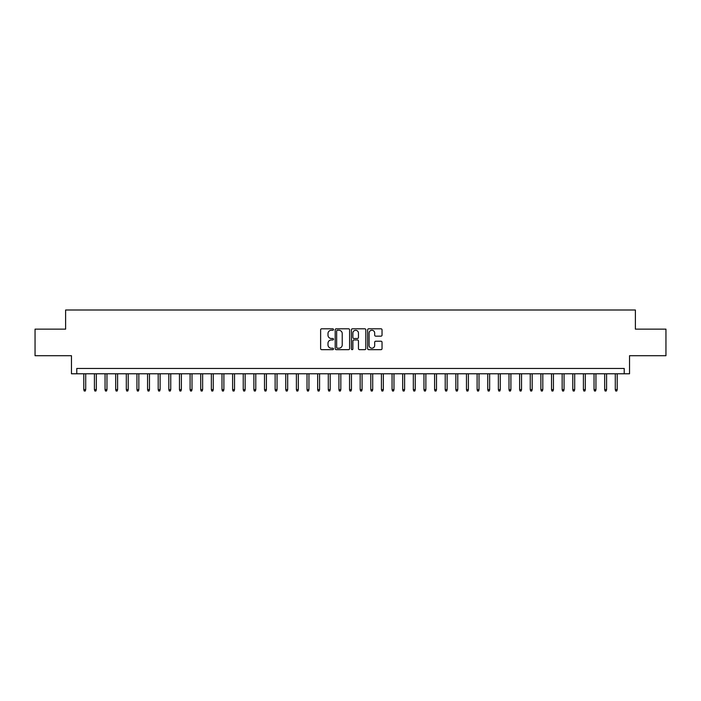 <?xml version="1.0" encoding="UTF-8"?>
<svg xmlns="http://www.w3.org/2000/svg" width="701" height="701" viewBox="0 0 701 701"><rect width="100%" height="100%" fill="white"/><g stroke="black" fill="none" stroke-linecap="round" stroke-linejoin="round"><path stroke-width="1.05" d="M333.492 329.531A0.727 0.727 0 0 0 332.765 328.795L321.671 328.795A1.043 1.043 0 0 0 320.629 329.838L320.629 348.625A1.043 1.043 0 0 0 321.671 349.668L332.765 349.668A0.727 0.727 0 0 0 333.492 348.932A0.727 0.727 0 0 0 332.765 348.204L331.328 348.204A3.339 3.339 0 0 1 327.989 344.866L327.989 343.297A3.339 3.339 0 0 1 331.328 339.959L332.765 339.959A0.727 0.727 0 0 0 333.492 339.231A0.727 0.727 0 0 0 332.765 338.504L331.328 338.504A3.339 3.339 0 0 1 327.989 335.166L327.989 333.597A3.339 3.339 0 0 1 331.328 330.259L332.765 330.259A0.727 0.727 0 0 0 333.492 329.531M380.993 336.156A1.043 1.043 0 0 0 382.036 335.113L382.036 329.838A1.043 1.043 0 0 0 380.993 328.795L368.682 328.795A1.043 1.043 0 0 0 367.639 329.838L367.639 348.625A1.043 1.043 0 0 0 368.682 349.668L380.993 349.668A1.043 1.043 0 0 0 382.036 348.625L382.036 342.254A1.043 1.043 0 0 0 380.993 341.212L375.727 341.212A1.043 1.043 0 0 0 374.685 342.254L374.685 345.418A2.795 2.795 0 0 1 371.889 348.204A2.795 2.795 0 0 1 369.103 345.418L369.103 333.054A2.795 2.795 0 0 1 371.889 330.259A2.795 2.795 0 0 1 374.685 333.054L374.685 335.113A1.043 1.043 0 0 0 375.727 336.156L380.993 336.156M624.223 373.782L629.542 373.782L629.542 355.705L665.95 355.705L665.95 329.137L635.386 329.137L635.386 310L65.614 310L65.614 329.137L35.05 329.137L35.05 355.705L71.458 355.705L71.458 373.782L624.223 373.782L624.223 368.463L76.777 368.463L76.777 373.782M349.589 329.838A1.043 1.043 0 0 0 348.546 328.795L336.235 328.795A1.043 1.043 0 0 0 335.192 329.838L335.192 348.625A1.043 1.043 0 0 0 336.235 349.668L348.546 349.668A1.043 1.043 0 0 0 349.589 348.625L349.589 329.838M352.454 328.795L364.765 328.795A1.043 1.043 0 0 1 365.808 329.838L365.808 348.625A1.043 1.043 0 0 1 364.765 349.668L359.499 349.668A1.043 1.043 0 0 1 358.456 348.625L358.456 341.01A1.043 1.043 0 0 0 357.414 339.959L353.917 339.959A1.043 1.043 0 0 0 352.875 341.01L352.875 348.932A0.727 0.727 0 0 1 352.147 349.668A0.727 0.727 0 0 1 351.411 348.932L351.411 329.838A1.043 1.043 0 0 1 352.454 328.795M337.383 330.259A0.727 0.727 0 0 0 336.646 330.986L336.646 347.477A0.727 0.727 0 0 0 337.383 348.204L338.89 348.204A3.339 3.339 0 0 0 342.228 344.866L342.228 333.597A3.339 3.339 0 0 0 338.89 330.259L337.383 330.259M358.456 333.098A2.795 2.795 0 0 0 355.661 330.311A2.795 2.795 0 0 0 352.875 333.098L352.875 337.461A1.043 1.043 0 0 0 353.917 338.504L357.414 338.504A1.043 1.043 0 0 0 358.456 337.461L358.456 333.098M85.706 389.616L85.277 391L84.216 391L83.787 389.616L85.706 389.616L85.706 373.782M83.787 389.616L83.787 373.782M96.335 389.616L95.906 391L94.845 391L94.416 389.616L96.335 389.616L96.335 373.782M94.416 389.616L94.416 373.782M106.964 389.616L106.534 391L105.474 391L105.054 389.616L106.964 389.616L106.964 373.782M105.054 389.616L105.054 373.782M117.593 389.616L117.172 391L116.103 391L115.683 389.616L117.593 389.616L117.593 373.782M115.683 389.616L115.683 373.782M128.222 389.616L127.801 391L126.732 391L126.311 389.616L128.222 389.616L128.222 373.782M126.311 389.616L126.311 373.782M138.851 389.616L138.43 391L137.361 391L136.94 389.616L138.851 389.616L138.851 373.782M136.94 389.616L136.94 373.782M149.479 389.616L149.059 391L147.999 391L147.569 389.616L149.479 389.616L149.479 373.782M147.569 389.616L147.569 373.782M160.117 389.616L159.688 391L158.628 391L158.198 389.616L160.117 389.616L160.117 373.782M158.198 389.616L158.198 373.782M170.746 389.616L170.317 391L169.256 391L168.827 389.616L170.746 389.616L170.746 373.782M168.827 389.616L168.827 373.782M181.375 389.616L180.946 391L179.885 391L179.465 389.616L181.375 389.616L181.375 373.782M179.465 389.616L179.465 373.782M192.004 389.616L191.583 391L190.514 391L190.094 389.616L192.004 389.616L192.004 373.782M190.094 389.616L190.094 373.782M202.633 389.616L202.212 391L201.143 391L200.723 389.616L202.633 389.616L202.633 373.782M200.723 389.616L200.723 373.782M213.262 389.616L212.841 391L211.772 391L211.351 389.616L213.262 389.616L213.262 373.782M211.351 389.616L211.351 373.782M223.891 389.616L223.47 391L222.41 391L221.98 389.616L223.891 389.616L223.891 373.782M221.98 389.616L221.98 373.782M234.528 389.616L234.099 391L233.039 391L232.609 389.616L234.528 389.616L234.528 373.782M232.609 389.616L232.609 373.782M245.157 389.616L244.728 391L243.668 391L243.238 389.616L245.157 389.616L245.157 373.782M243.238 389.616L243.238 373.782M255.786 389.616L255.357 391L254.297 391L253.876 389.616L255.786 389.616L255.786 373.782M253.876 389.616L253.876 373.782M266.415 389.616L265.994 391L264.925 391L264.505 389.616L266.415 389.616L266.415 373.782M264.505 389.616L264.505 373.782M277.044 389.616L276.623 391L275.554 391L275.134 389.616L277.044 389.616L277.044 373.782M275.134 389.616L275.134 373.782M287.673 389.616L287.252 391L286.183 391L285.763 389.616L287.673 389.616L287.673 373.782M285.763 389.616L285.763 373.782M298.302 389.616L297.881 391L296.821 391L296.392 389.616L298.302 389.616L298.302 373.782M296.392 389.616L296.392 373.782M308.939 389.616L308.51 391L307.45 391L307.02 389.616L308.939 389.616L308.939 373.782M307.02 389.616L307.02 373.782M319.568 389.616L319.139 391L318.079 391L317.649 389.616L319.568 389.616L319.568 373.782M317.649 389.616L317.649 373.782M330.197 389.616L329.768 391L328.708 391L328.287 389.616L330.197 389.616L330.197 373.782M328.287 389.616L328.287 373.782M340.826 389.616L340.406 391L339.337 391L338.916 389.616L340.826 389.616L340.826 373.782M338.916 389.616L338.916 373.782M351.455 389.616L351.035 391L349.965 391L349.545 389.616L351.455 389.616L351.455 373.782M349.545 389.616L349.545 373.782M362.084 389.616L361.663 391L360.594 391L360.174 389.616L362.084 389.616L362.084 373.782M360.174 389.616L360.174 373.782M372.713 389.616L372.292 391L371.232 391L370.803 389.616L372.713 389.616L372.713 373.782M370.803 389.616L370.803 373.782M383.351 389.616L382.921 391L381.861 391L381.432 389.616L383.351 389.616L383.351 373.782M381.432 389.616L381.432 373.782M393.98 389.616L393.55 391L392.49 391L392.061 389.616L393.98 389.616L393.98 373.782M392.061 389.616L392.061 373.782M404.608 389.616L404.179 391L403.119 391L402.698 389.616L404.608 389.616L404.608 373.782M402.698 389.616L402.698 373.782M415.237 389.616L414.817 391L413.748 391L413.327 389.616L415.237 389.616L415.237 373.782M413.327 389.616L413.327 373.782M425.866 389.616L425.446 391L424.377 391L423.956 389.616L425.866 389.616L425.866 373.782M423.956 389.616L423.956 373.782M436.495 389.616L436.075 391L435.006 391L434.585 389.616L436.495 389.616L436.495 373.782M434.585 389.616L434.585 373.782M447.124 389.616L446.703 391L445.643 391L445.214 389.616L447.124 389.616L447.124 373.782M445.214 389.616L445.214 373.782M457.762 389.616L457.332 391L456.272 391L455.843 389.616L457.762 389.616L457.762 373.782M455.843 389.616L455.843 373.782M468.391 389.616L467.961 391L466.901 391L466.472 389.616L468.391 389.616L468.391 373.782M466.472 389.616L466.472 373.782M479.02 389.616L478.59 391L477.53 391L477.109 389.616L479.02 389.616L479.02 373.782M477.109 389.616L477.109 373.782M489.648 389.616L489.228 391L488.159 391L487.738 389.616L489.648 389.616L489.648 373.782M487.738 389.616L487.738 373.782M500.277 389.616L499.857 391L498.788 391L498.367 389.616L500.277 389.616L500.277 373.782M498.367 389.616L498.367 373.782M510.906 389.616L510.486 391L509.417 391L508.996 389.616L510.906 389.616L510.906 373.782M508.996 389.616L508.996 373.782M521.535 389.616L521.115 391L520.054 391L519.625 389.616L521.535 389.616L521.535 373.782M519.625 389.616L519.625 373.782M532.173 389.616L531.744 391L530.683 391L530.254 389.616L532.173 389.616L532.173 373.782M530.254 389.616L530.254 373.782M542.802 389.616L542.372 391L541.312 391L540.883 389.616L542.802 389.616L542.802 373.782M540.883 389.616L540.883 373.782M553.431 389.616L553.001 391L551.941 391L551.521 389.616L553.431 389.616L553.431 373.782M551.521 389.616L551.521 373.782M564.06 389.616L563.639 391L562.57 391L562.149 389.616L564.06 389.616L564.06 373.782M562.149 389.616L562.149 373.782M574.689 389.616L574.268 391L573.199 391L572.778 389.616L574.689 389.616L574.689 373.782M572.778 389.616L572.778 373.782M585.317 389.616L584.897 391L583.828 391L583.407 389.616L585.317 389.616L585.317 373.782M583.407 389.616L583.407 373.782M595.946 389.616L595.526 391L594.466 391L594.036 389.616L595.946 389.616L595.946 373.782M594.036 389.616L594.036 373.782M606.584 389.616L606.155 391L605.094 391L604.665 389.616L606.584 389.616L606.584 373.782M604.665 389.616L604.665 373.782M617.213 389.616L616.784 391L615.723 391L615.294 389.616L617.213 389.616L617.213 373.782M615.294 389.616L615.294 373.782"/></g></svg>

